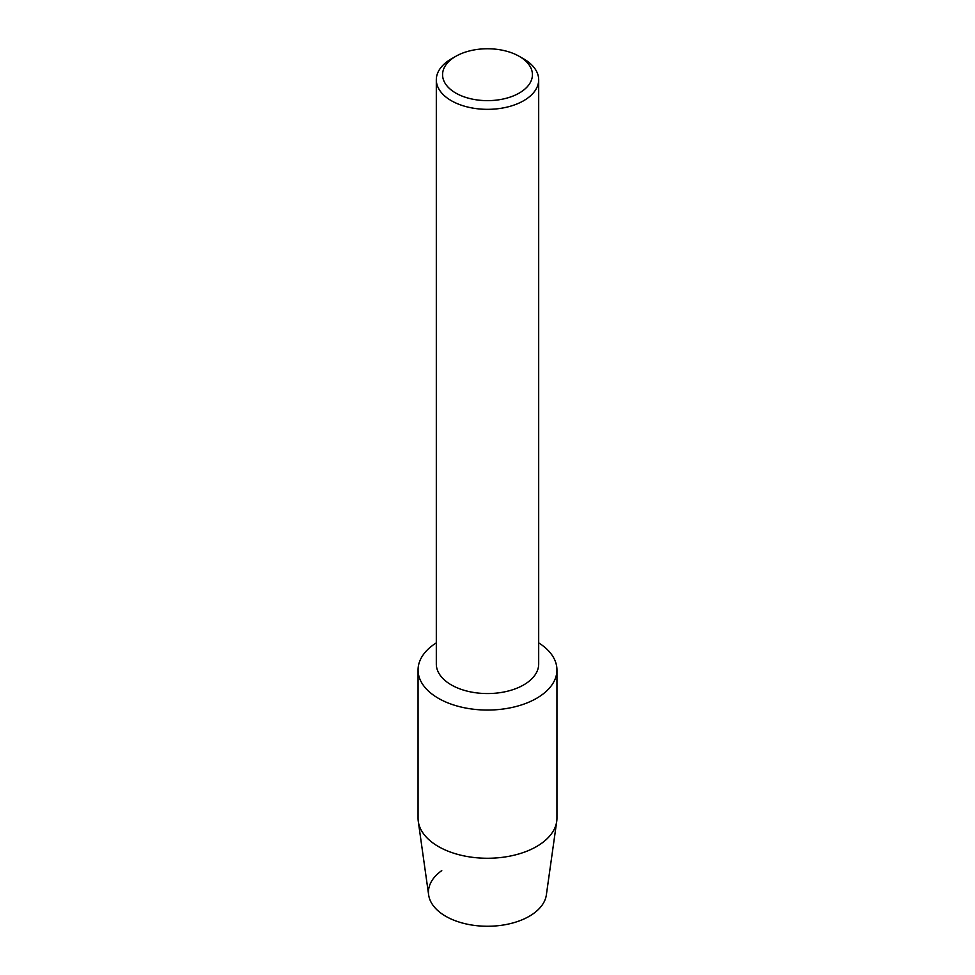 <?xml version="1.0" encoding="UTF-8"?>
<svg xmlns="http://www.w3.org/2000/svg" width="975" height="975" viewBox="0 0 975 975"><rect width="100%" height="100%" fill="white"/><g stroke="black" fill="none" stroke-linecap="round" stroke-linejoin="round"><path stroke-width="1.46" d="M556.944 669.959A69.444 40.097 180 0 1 536.603 698.307A69.444 40.097 180 0 0 538.688 642.866A69.444 40.097 180 0 1 556.944 669.959L556.944 818.171A69.444 40.097 180 0 1 556.713 821.425L546.353 894.928A59.048 34.088 180 0 1 529.254 916.281A59.048 34.088 180 0 1 447.903 917.463A59.048 34.088 180 0 1 441.76 870.614M519.273 56.355L523.697 58.902A51.188 29.555 180 0 1 538.688 79.792L538.688 664.012A51.188 29.555 180 0 1 523.697 684.901A51.188 29.555 180 0 1 467.915 691.312A51.188 29.555 180 0 1 436.312 664.012L436.312 79.792A51.188 29.555 180 0 1 451.303 58.902L455.727 56.355A44.935 25.947 180 0 1 519.273 56.355A44.935 25.947 180 0 1 519.273 93.039A44.935 25.947 180 0 1 455.727 93.039A44.935 25.947 180 0 1 455.727 56.355L451.303 58.902M536.603 698.307A69.444 40.097 180 0 1 439.469 698.917A69.444 40.097 180 0 1 436.312 642.866A69.444 40.097 180 0 0 418.056 669.959A69.444 40.097 180 0 0 460.931 707.009A69.444 40.097 180 0 0 536.603 698.307M538.688 79.792A51.188 29.555 180 0 1 523.697 100.693A51.188 29.555 180 0 1 467.915 107.092A51.188 29.555 180 0 1 436.312 79.792M556.713 821.425A69.444 40.097 180 0 1 536.603 846.519A69.444 40.097 180 0 1 463.552 855.806A69.444 40.097 180 0 1 418.287 821.425A69.444 40.097 180 0 1 418.056 818.171L418.056 669.959M529.254 916.281A59.048 34.088 180 0 1 467.135 924.166A59.048 34.088 180 0 1 428.647 894.928L418.287 821.425"/></g></svg>
